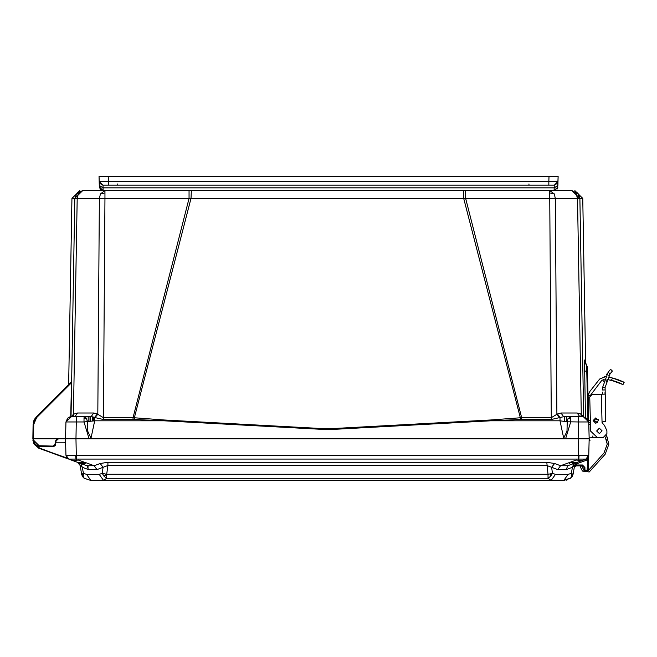<?xml version="1.0" encoding="UTF-8"?>
<svg xmlns="http://www.w3.org/2000/svg" width="657" height="657" viewBox="0 0 657 657"><rect width="100%" height="100%" fill="white"/><g stroke="black" fill="none" stroke-linecap="round" stroke-linejoin="round"><path stroke-width="0.99" d="M99.995 188.978L103.092 190.612L100.529 189.602L99.347 186.966L103.092 190.612L554.106 190.612L554.147 187.91L103.059 187.91L103.092 190.612L99.347 186.917M557.621 188.157L557.842 187.105M556.996 189.249L557.399 188.658M68.131 417.795L65.979 421.975L84.047 421.975L94.707 420.808L91.011 438.203L87.71 431.132L87.48 421.81L86.404 418.18L84.047 418.69L84.047 421.975L89.089 438.777L91.011 438.203M465.608 190.612L465.608 198.389L549.753 198.389L549.753 190.612L554.294 193.905L555.346 198.389L579.852 198.389L577.487 192.887L579.852 198.389L582.767 198.389L574.859 190.612M79.85 190.612L71.942 198.389L74.824 198.307L82.733 190.612L104.948 190.612L104.948 198.389L189.093 198.389L189.093 190.612M605.023 392.048L604.982 394.134L601.327 394.225L602.075 422.681L603.225 421.474L605.787 421.408L605.056 387.466L610 373.932L612.381 371.024L610.567 369.308L608.168 372.199L610 373.932L612.168 371.262L610 373.932M602.526 392.114L602.264 394.2M560.979 413.023L563.632 416.71L570.654 416.71L570.654 418.246L567.96 418.755L570.646 416.71L563.632 416.71L551.338 419.478L521.633 419.478L521.633 417.712L551.338 417.712L557.35 413.976L560.979 413.023L577.199 413.023L579.835 416.71L578.324 416.71L583.317 416.71L587.506 418.69L588.729 421.975L588.122 395.407L589.781 391.49L599.693 379.023L605.45 376.724M604.53 425.498L602.075 422.681L604.53 425.498L606.871 430.737L606.945 433.645L603.298 437.496L597.468 437.644L590.635 431.156L589.74 397.025L588.072 397.074L588.064 396.623M589.14 437.866L592.893 437.767L592.844 435.944M590.462 424.496L588.943 424.537L588.779 423.987M584.065 438.777L70.636 438.777M570.974 477.844L563.788 480.431L568.182 474.346L555.535 474.346L552.447 473.344L550.426 473.853L550.566 476.366L548.037 478.263L548.037 474.264L106.672 474.264L106.664 478.263L103.576 480.431L551.141 480.431L548.037 478.263L106.664 478.263L104.061 476.276L102.254 473.344L99.166 474.346L86.519 474.346L90.912 480.431L84.178 478.263L81.657 474.264L82.536 476.547L84.08 478.214M82.059 473.861L84.153 478.247M74.824 198.307L71.038 416.719L74.849 198.389L77.214 192.887L78.224 193.905L77.173 198.389L99.355 198.389L100.406 193.905L104.948 190.612M133.067 417.712L133.067 419.478L103.363 419.478L91.068 416.71L93.721 413.023L97.351 413.976L103.363 417.712L133.067 417.712L189.093 198.389L463.719 198.307L463.382 190.612L191.318 190.612L190.99 198.307L134.381 417.77L133.067 417.712M575.934 465.936L575.984 465.09L576.624 465.025L576.148 465.887L582.389 465.838L584.057 467.464L584.122 470.034L584.057 467.431L584.886 467.464L584.952 470.034L587.103 470.445L587.793 459.522L586.422 460.253L585.995 459.112L586.422 460.253L585.995 459.112L586.422 460.253L577.7 463.431L575.269 465.567L575.335 466.199L576.123 465.887M85.385 463.284L85.624 462.659L78.446 460.064L75.941 460.228L76.376 459.112L578.332 459.112L578.332 455.309L76.376 455.309L75.654 455.326L75.941 459.12L68.706 459.112L71.769 460.228L68.722 459.12L65.996 455.326L68.722 459.12L67.622 458.52L65.971 455.309L67.08 458.036M588.713 456.139L588.352 470.034L588.738 455.309L587.079 458.52L581.231 460.844M146.404 190.612L150.814 190.612M529.887 190.612L534.289 190.612M554.106 190.612L557.85 186.966L554.106 190.612L557.85 186.966L554.106 190.612L557.85 186.966L557.645 188.099L558.13 176.462L557.892 185.479L554.147 187.91L554.245 185.2L557.555 183.221L554.245 185.2L102.952 185.2L99.634 183.196L99.207 181.554L108.364 181.554L108.364 185.2L554.245 185.2L557.99 181.554L557.555 183.221M108.364 185.2L102.952 185.2L103.059 187.91L99.314 185.479L99.076 176.462L99.273 184.1M589.157 438.367L589.165 438.777L58.383 438.777L55.968 441.052L56.765 439.434L58.448 438.777L55.968 441.052L58.448 438.777L55.968 441.052L56.198 440.206M570.514 478.296L572.173 476.53L573.044 474.264L570.522 478.263L573.044 474.247L571.311 473.344L568.182 474.346M584.952 361.145L587.284 366.828L586.619 365.292L587.9 419.232M587.161 458.463L588.738 455.309L589.165 438.777L590.019 440.65M588.376 459.53L588.738 455.309L587.793 459.522L588.623 459.522L588.352 470.034L588.631 459.424M141.625 190.612L142.331 190.612M548.907 190.612L549.49 190.612M515.302 190.612L514.718 190.612M542.041 190.612L542.616 190.612M69.552 383.754L69.24 384.041M70.398 382.908L70.061 383.228M65.61 435.985L65.905 424.619M86.519 474.346L83.398 473.344L81.665 474.28L84.17 478.255M99.215 181.866L99.076 176.462L99.347 186.966L103.092 190.612L99.347 186.966L99.289 184.757L99.347 186.966M521.633 419.478L520.434 419.495L520.319 417.77L521.633 417.712L465.608 198.389L463.719 198.307L520.319 417.77L490.524 419.987L327.35 428.84L164.176 419.987L134.381 417.77L134.266 419.495L133.067 419.478M490.524 419.987L490.623 420.808L327.909 429.678L164.078 420.808L164.176 419.987M520.434 419.495L490.623 420.808L560.002 420.808L567.221 421.81L566.991 431.132L563.698 438.203L565.611 438.777L570.654 421.975L570.654 418.246M598.289 419.609L593.123 420.053L597.665 422.55M593.066 420.685L595.702 417.909L598.478 420.537L595.842 423.322L593.066 420.685M596.671 431L599.307 428.224L602.083 430.861L599.447 433.636L596.671 431M609.343 377.307L612.57 378.005L611.404 380.296L623.017 384.559L619.707 383.023L623.017 384.559L624.01 382.267M611.963 377.857L608.062 377.085L612.57 378.005L624.15 382.333L620.504 380.641M549.753 190.612L571.976 190.612L578.365 193.905L579.852 198.389L583.662 416.719L579.852 198.389L578.365 193.905L571.943 190.612L579.852 198.389L578.365 193.905M587.333 368.577L587.366 370.055M574.349 467.316L575.294 466.224L574.284 467.472M95.142 417.409L97.794 414.214L99.355 198.389L104.948 198.389L103.363 419.478M71.473 416.71L73.403 414.214L77.173 198.389L74.849 198.389L77.214 192.887L82.766 190.612L78.224 193.905M67.638 418.213L71.35 416.71L84.047 416.71L86.404 418.18M69.708 416.973L68.854 417.335M586.167 438.777L589.165 438.777L587.284 366.836L584.492 360.052L585.453 417.146M564.667 416.71L564.667 421.383M551.338 419.478L549.753 198.389L555.346 198.389L556.906 414.214L559.559 417.409M73.272 416.71L73.403 414.214L77.51 413.023L93.721 413.023M68.854 384.164L68.468 384.838M68.689 384.534L71.942 198.389M70.685 416.752L71.514 381.791L36.151 417.154L36.595 417.589L71.506 382.67M583.679 416.719L579.876 198.307L583.679 416.719M584.467 367.994L584.443 366.286M584.426 364.52L584.426 364.093M584.418 363.001L584.418 362.114M586.717 365.415L584.492 360.052M577.199 413.023L580.854 413.976L581.19 416.71M97.351 413.976L94.707 417.269L94.707 420.808L164.078 420.808L134.266 419.495M65.56 437.907L65.536 438.777L75.941 438.777L76.384 416.71L74.865 416.71L77.51 413.023M91.068 416.71L84.047 416.71L91.068 416.71L84.055 416.71L84.047 418.69M73.51 416.71L73.847 413.976L73.51 416.71M54.498 438.777L33.474 438.777L33.729 424.332L36.595 417.589M70.028 383.277L70.283 382.9M69.954 383.351L70.299 382.67M68.492 384.813L68.821 384.214M69.486 383.318L69.133 384.173M584.894 360.422L584.96 361.293M582.767 198.389L585.65 363.641L587.276 366.746M581.437 416.71L581.297 414.214L583.227 416.71M563.698 438.203L560.002 420.808L560.002 417.269L557.35 413.976M74.389 416.71L71.556 416.71M38.221 438.777L48.298 438.777M58.383 438.777L55.328 441.233L55.048 444.362L53.184 446.07L37.482 445.717M37.334 445.651L36.349 445.159M36.275 445.118L34.665 443.606M34.484 443.344L34.016 442.489M33.901 442.21L33.474 438.777L32.858 439.048M32.858 439.131L33.105 424.332L36.242 417.244M33.655 421.153L34.969 418.566M35.273 418.148L36.184 417.187M58.366 438.777L49.546 438.777M587.284 366.836L586.709 365.308L587.399 371.197L584.525 371.057M587.284 366.935L587.399 371.197M581.149 416.71L582.217 416.71M563.632 416.71L578.324 416.71L578.324 421.975L567.221 421.81L567.96 418.755M71.383 416.71L65.979 421.975L71.383 416.71M65.585 457.978L38.714 448.14L34.468 444.346L32.875 440.141L34.468 444.346L32.875 440.141L39.486 446.686M38.122 446.53L37.589 446.39M35.453 445.29L39.535 446.686L53.184 446.686L55.106 445.783M56.773 439.426L58.448 438.777L55.968 441.052L58.448 438.777L56.773 439.426L58.448 438.777L55.779 441.093M65.643 442.81L65.971 455.309L65.536 438.777L65.979 421.975L67.581 418.271M588.771 423.732L588.729 421.975L578.324 421.975L578.76 438.777L589.165 438.777L588.738 455.309L585.987 459.12L588.738 455.309L579.047 455.326L578.76 460.228L576.263 460.064L569.077 462.659L569.43 463.399M589.148 437.948L589.165 438.72M55.443 445.257L55.968 441.052L55.328 441.233M55.796 440.379L56.067 439.993M56.436 439.582L56.839 439.262M33.729 424.332L33.105 424.332L36.151 417.154L33.105 424.332L36.151 417.154L33.105 424.332L36.151 417.154L33.211 423.018L33.926 420.447L33.211 423.018M588.968 430.992L588.729 421.975L583.317 416.71L588.729 421.975L587.489 418.673M55.902 441.061L55.812 442.81L55.902 441.061L57.578 438.933L55.96 441.052L55.812 442.81L64.435 442.81L65.618 441.947M55.968 441.052L55.812 442.81M55.048 444.362L55.673 444.403L53.184 446.686L53.184 446.07M92.637 416.834L92.653 421.03L92.637 416.834M570.522 478.263L571.647 476.276L571.311 473.344L572.395 467.308M550.426 473.853L548.037 474.264L546.813 462.29L107.896 462.29L100.151 463.522L103.092 467.324L102.254 473.344L106.672 474.264L107.896 465.476L97.022 469.566L88.481 469.566L86.962 465.756L94.082 465.756L97.022 469.566M578.76 460.228L582.931 460.228L585.978 459.12L578.332 459.112M550.566 476.366L552.447 473.344L551.609 467.324L557.678 469.566L560.618 465.756L567.738 465.756L583.383 460.064M100.151 463.522L94.082 465.756L85.624 462.61L78.503 462.676L71.317 460.064L77.666 462.372M82.445 463.768L84.449 463.768M90.748 480.538L563.788 480.431M566.235 480.16L567.246 479.889M557.678 469.566L566.219 469.566L572.37 467.324L577.142 462.339M80.811 463.522L82.33 467.324L83.398 473.344L83.069 476.366M574.251 467.423L575.475 463.555M573.044 474.288L574.596 465.476L573.717 466.298M567.738 465.756L566.219 469.566M107.896 462.29L107.896 465.476L546.813 465.476L551.609 467.324L554.557 463.522L546.813 462.29M573.889 463.522L572.37 467.324M88.481 469.566L82.33 467.324L80.113 465.476L81.657 474.264M88.235 466.142L86.962 465.756L88.26 467.094M79.333 463.694L80.113 465.476L77.436 462.29L79.563 463.07M574.563 466.93L575.548 466.084M576.148 465.887L574.834 466.601M574.538 466.963L575.893 465.944M575.154 466.322L574.629 466.831M575.433 463.62L574.169 467.907L575.335 466.199M576.197 462.676L569.077 462.668L560.618 465.756L554.557 463.522M78.503 462.676L86.962 465.756M38.714 448.14L34.468 444.354L38.714 448.14L34.468 444.354L38.714 448.14L45.497 450.669M75.941 460.228L71.317 460.064M80.113 465.476L79.16 463.489M572.354 463.752L573.495 463.522M75.654 455.326L65.971 455.309L68.706 459.112L39.839 448.173L36.045 445.701M32.875 440.182L34.747 444.764L39.839 448.181M65.971 455.309L68.492 459.029M67.926 458.734L67.252 458.208M588.541 456.467L588.187 457.264L588.541 456.467M588.697 456.615L588.738 455.317L588.097 457.412L588.738 455.317L588.631 459.383M585.978 459.12L588.713 455.326M579.047 455.326L578.332 455.309L578.76 438.777M576.624 465.025L582.389 465.025L584.886 467.464M66.398 455.375L69.018 455.424M73.206 455.375L74.438 455.35M588.738 455.309L586.931 458.627L588.738 455.309M68.542 438.777L65.536 438.777L65.519 439.352M584.697 438.777L586.077 438.777M68.624 438.777L70.003 438.777M588.352 470.034L587.103 471.25L588.352 470.034L587.103 471.25L588.352 470.034L587.514 470.034M585.083 470.322L584.122 470.034L585.371 471.25L587.103 471.25L585.042 471.209M584.032 467.25L583.794 466.61L584.032 467.25M585.371 470.445L585.371 471.25L584.163 470.33M547.338 438.777L548.431 438.777M549.063 438.777L548.373 438.777M106.089 438.777L105.646 438.777M106.27 438.777L107.329 438.777M607.848 439.081L606.46 435.591L608.883 444.099L605.171 454.201L589.23 471.997L582.398 471.069L580.18 466.593L581.675 465.854L583.892 470.33L587.99 470.88L603.931 453.092L607.216 444.14L605.196 436.921M604.046 380.124L603.668 381.323L604.046 380.124M604.974 389.962L602.469 390.028L602.551 387.531L602.469 390.028L602.551 387.531L608.168 372.199M606.066 382.021L606.444 380.83M606.871 430.737L606.945 433.645M603.298 437.496L597.468 437.644M616.57 381.807L614.394 381.101M611.749 380.378L610.189 380.017M620.693 380.723L619.214 380.124M613.416 380.814L610.468 380.083M606.969 379.442L615.962 381.594M617.95 382.308L619.748 383.039M621.169 383.672L621.703 383.918M622.163 384.14L622.803 384.452M619.641 382.99L617.785 382.251L619.641 382.99M616.833 381.898L615.773 381.536L616.833 381.898M612.579 378.005L617.095 379.344M617.112 379.352L619.14 380.091M620.881 380.805L622.204 381.389M623.936 382.226L623.296 381.914M622.828 381.684L622.269 381.421M603.931 453.092L607.216 444.14L606.304 439.697M583.892 470.33L587.99 470.88M605.171 454.201L589.23 471.997M606.616 374.556L607.273 373.488M608.711 375.919L609.368 374.86L608.711 375.919M589.74 397.025L592.171 394.463L601.327 394.225M602.444 423.51L602.075 422.681M617.999 382.325L614.27 381.06M617.227 379.393L616.044 378.99M599.554 437.587L592.893 437.767M604.391 379.171L601.648 380.584L590.758 394.947M589.781 391.49L599.693 379.023L605.253 376.707L604.103 376.683M616.192 381.676L617.81 382.259M620.43 380.617L614.977 378.662M557.908 184.757L557.99 181.734M100.201 189.249L100.882 189.889L100.201 189.249M101.17 190.078L103.092 190.612L101.186 190.095M99.076 176.462L548.973 176.462L548.833 181.554L557.99 181.554L554.245 185.2M102.952 185.2L99.207 181.554L102.952 185.2L99.634 183.196M548.973 176.462L558.13 176.462M548.833 185.2L548.833 181.554L108.364 181.554L108.233 176.462L104.069 176.462L108.044 176.462M549.753 192.887L554.294 193.905M104.948 192.887L100.406 193.905M564.741 421.392L564.692 416.71M581.297 414.214L577.536 198.389L575.861 192.887M69.182 384.123L69.47 383.663M54.194 445.774L54.794 445.167M39.535 446.07L33.499 440.141L32.875 440.141L39.535 446.686L39.535 446.07M93.959 417.088L93.902 420.891L93.959 417.088M88.243 416.71L88.194 421.679M566.506 421.679L566.457 416.71M90.009 416.71L89.968 421.392M92.267 416.784L92.284 421.08L92.267 416.784M564.297 421.326L564.297 416.71M90.403 416.71L90.403 421.326M571.647 476.276L573.044 474.247M104.061 476.276L106.574 474.247M555.535 474.346L551.124 480.431M103.576 480.431L99.166 474.346M577.273 462.29L577.7 463.431M75.941 438.777L76.376 459.112M39.74 448.444L67.162 458.118M587.103 470.445L587.103 471.209M582.389 465.271L582.389 465.838M584.73 471.077L585.371 471.25L584.122 470.034M582.389 465.641L582.389 465.057M588.738 422.361L590.405 422.32L588.738 422.361M602.551 387.531L605.056 387.466M590.356 420.455L588.688 420.505M590.331 395.35L588.122 395.407M528.984 183.985L528.984 185.2M117.808 183.985L117.808 185.2M523.481 190.612L524.746 190.612M107.075 190.612L107.543 190.612M107.863 190.612L108.397 190.612M586.126 364.504L585.74 363.822M588.729 421.975L589.165 438.777M583.317 416.71L587.506 418.69M33.679 443.204L34.468 444.354L32.875 440.141M93.598 417.006L93.532 420.932M90.042 416.71L90.042 421.383M563.673 480.538L570.646 478.197M84.063 478.197L91.027 480.538M575.162 463.062L573.972 463.489M584.262 470.584L584.574 470.962M106.204 438.777L106.672 438.777M557.924 184.215L557.957 183.081M148.383 190.612L148.917 190.612M139.325 190.612L140.59 190.612M546.772 190.612L547.979 190.612M540.194 190.612L540.727 190.612M517.437 190.612L516.23 190.612M539.898 190.612L541.105 190.612"/></g></svg>

